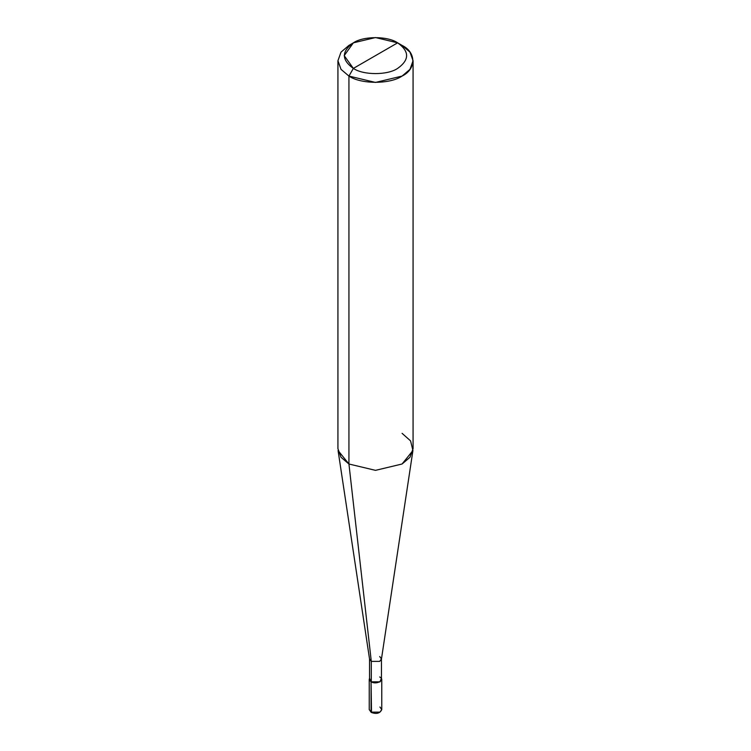 <?xml version="1.0" encoding="UTF-8"?>
<svg xmlns="http://www.w3.org/2000/svg" width="751" height="751" viewBox="0 0 751 751"><rect width="100%" height="100%" fill="white"/><g stroke="black" fill="none" stroke-linecap="round" stroke-linejoin="round"><path stroke-width="1.13" d="M369.239 679.402L369.239 709.573L371.201 712.417C376.533 714.342 380.053 713.394 381.761 709.573L379.931 712.126L371.069 712.126L371.069 681.964L369.548 678.275L369.239 679.402L371.069 681.964L379.931 681.964L381.761 679.402L381.452 678.275L379.931 681.964L371.069 681.964L371.51 712.38L369.239 709.573L371.069 712.126L379.931 712.126L381.761 709.573L379.931 707.01M371.294 676.98L371.294 661.378L348.933 464.005L348.933 76.076L353.364 68.407C363.324 75.307 387.676 75.307 397.636 68.407C409.586 59.883 409.586 51.368 397.636 42.845L353.364 68.407C341.414 59.883 341.414 51.368 353.364 42.845C363.324 35.945 387.676 35.945 397.636 42.845C409.586 51.368 409.586 59.883 397.636 68.407C387.676 75.307 363.324 75.307 353.364 68.407L397.636 42.845L375.5 37.55L353.364 42.845L344.193 55.63L353.364 68.407L348.933 76.076L348.933 464.005L371.294 661.378L371.294 681.833L369.548 679.402L369.548 658.956L371.294 661.378L369.576 659.247L338.072 450.544L348.933 464.005L341.02 457.275L337.931 448.666L337.931 60.737L341.02 69.355L348.933 76.076L341.02 69.355L337.931 60.737L341.02 52.129L348.933 45.398L341.02 52.119L337.931 60.737M413.069 60.737L409.98 52.119L402.067 45.398C416.401 52.307 416.401 69.176 402.067 76.076C390.107 84.356 360.893 84.356 348.933 76.076L375.5 82.432L402.067 76.076L409.98 69.355L413.069 60.737L413.069 448.666L409.98 457.275L402.067 464.005L375.5 470.351L348.933 464.005L375.5 470.351L402.067 464.005L412.928 450.544L381.424 659.247L379.706 661.378L371.294 661.378L379.706 661.378L381.452 658.956L381.452 679.402L379.706 681.833L371.294 681.833C376.486 685.1 385.366 679.974 379.706 676.98M381.452 658.956L379.706 656.524M412.928 450.544L410.572 440.884L402.067 433.327M402.067 45.398L397.636 42.845L402.067 45.398M381.761 709.573L381.761 679.402M348.933 45.398L353.364 42.845"/></g></svg>
